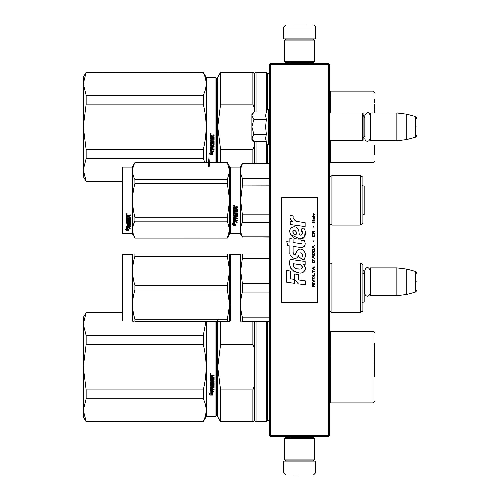 <?xml version="1.0" encoding="UTF-8"?>
<svg xmlns="http://www.w3.org/2000/svg" width="500" height="500" viewBox="0 0 500 500"><rect width="100%" height="100%" fill="white"/><g stroke="black" fill="none" stroke-linecap="round" stroke-linejoin="round"><path stroke-width="0.75" d="M328.344 64.319L328.344 435.681L328.837 436.175L329.338 435.681L329.338 64.319L328.344 63.325L270.75 63.325L270.256 63.825L270.75 64.319L328.344 64.319L328.837 63.825M328.837 436.175L328.344 436.675L270.75 436.675L270.256 436.175L270.75 435.681L270.75 64.319M328.344 435.681L270.75 435.681M270.256 436.175L269.762 435.681L269.762 64.319L270.256 63.825M363.094 273.137L362.9 268.069M370.444 295.675L370.044 295.275L370.044 268.269L370.444 267.875L396.856 267.875L396.856 295.675L370.444 295.675L370.444 267.875M406.788 269.094L415.244 271.356L415.244 292.188L406.788 294.456L406.788 269.094L396.856 267.875M416.712 281.775C416.712 270.812 416.712 270.812 416.712 281.775C416.712 292.738 416.712 292.738 416.712 281.775M329.338 140.775L362.7 140.775L362.7 112.975L329.338 112.975M362.7 140.775L363.094 140.381L363.094 113.369L362.7 112.975M370.444 140.775L370.044 140.381L370.044 113.369L370.444 112.975L396.856 112.975L396.856 140.775L370.444 140.775L370.444 112.975M406.788 114.194L415.244 116.463L415.244 137.294L406.788 139.556L406.788 114.194L396.856 112.975M416.712 126.875C416.712 115.913 416.712 115.913 416.712 126.875C416.712 137.838 416.712 137.838 416.712 126.875M363.094 138.394L364.844 136.1L364.844 115.15L364.844 117.656L363.094 115.356M364.369 291.188L364.844 290.994L364.844 293.5L364.844 270.05L364.844 272.55L363.094 270.256M253.588 141.488L251.887 139.781L251.887 138.056L253.881 141.781L266.331 141.781L265.606 138.131L266.331 134.331L265.606 126.875L266.331 119.425L265.606 115.619L266.331 111.969L253.881 111.969L251.887 115.694L251.887 138.056L253.888 134.331L251.887 126.875L253.888 119.425L266.331 119.425M267.094 126.875C267.094 148.794 267.094 148.794 267.094 126.875C267.094 104.956 267.094 104.956 267.094 126.875M265.75 139.662L267.094 143.863L268.569 144.65L269.762 143.456M253.888 119.425L251.887 115.694L251.887 113.969L253.588 112.269M266.331 134.331L253.888 134.331M314.444 438.656L313.45 437.663L285.644 437.663L284.656 438.656L314.444 438.656L314.444 459.906L313.45 460.9L285.644 460.9L284.656 459.906L314.444 459.906M284.656 459.906L284.656 438.656M284.656 61.344L285.644 62.337L313.45 62.337L314.444 61.344L284.656 61.344L284.656 40.094L285.644 39.1L313.45 39.1L314.444 40.094L284.656 40.094M314.444 40.094L314.444 61.344M301.869 461.1L290.969 461.1M315.438 473.013L283.663 473.013L283.663 461.1L315.438 461.1L315.438 473.013L313.45 475M293.587 475L298.194 475M283.663 26.988L315.438 26.988L315.438 38.9L283.663 38.9L283.663 26.988L285.644 25M305.506 25L293.744 25M122.406 312.556L86.15 312.556L83.287 324.15L86.15 335.55L86.15 344.419L83.287 367.119L86.15 389.919L203.256 389.919C207.05 374.75 207.05 359.581 203.256 344.419L203.256 335.55L86.15 335.55M122.406 312.794L86.15 312.794M83.287 324.15L83.287 317.519L86.15 312.556M215.944 321.494L215.944 416.319L206.412 416.319L203.256 421.781L86.15 421.538L83.287 410.188L86.15 421.781L83.287 416.812L83.287 367.212M83.287 410.138L86.15 398.787L203.256 398.787C207.05 406.369 207.05 413.956 203.256 421.538M83.287 367.119L83.287 324.194M203.256 398.787L203.256 389.919M206.412 416.319L206.412 321.494M205.956 321.494L203.256 335.55M86.15 398.787L86.15 389.919M203.256 344.419L86.15 344.419M210.681 373.644L211.175 374.15L210.681 374.65L210.181 374.15L210.681 373.644M212.387 379.663L212.387 378.45L212.387 379.769L213.363 379.65L213.363 377.631L210.181 377.512L210.181 375.456L214.094 375.15L214.094 375.887L212.387 376.194L214.094 375.812L214.094 375.087M211.65 383.806L211.65 382.663L211.65 383.938L210.919 383.938L210.919 381.925L214.094 381.925L214.094 381.225L210.919 381.225L210.919 380.519L214.094 380.219L214.094 377.225L212.387 376.925L212.387 376.194M211.65 382.663L214.094 382.663L213.787 385.819L212.387 385.669L214.094 385.387L214.094 382.663M214.094 389.031L214.094 389.688L210.181 389.412L210.181 385.538L210.181 389.594L214.094 389.869L214.094 389.212L212.387 389.212L212.387 387.663L211.65 387.663L211.65 389.212L210.919 389.106L210.919 387.394L214.094 387.394L214.094 386.719L212.387 386.719L212.387 385.819M210.181 385.538L213.244 385.25L213.363 383.2L212.387 383.069L213.363 383.2M212.387 378.45L211.65 378.45L211.65 379.769L211.038 379.769L210.919 378.1L210.181 378.1L210.181 384.469L212.081 384.756L212.387 383.2M210.2 395.087L212.744 395.087L211.394 394.419L211.394 391.044L210.181 390.419L210.181 393.819L208.931 393.194L210.2 395.087L208.931 392.987M212.744 391.594L213.975 392.219L212.706 390.275L210.181 390.275L211.531 390.969L211.531 394.35L212.744 394.95L212.744 391.4L213.975 392.019M215.944 416.319L216.337 415.919L216.337 321.494M211.175 374.119L210.681 374.588L210.181 374.125M213.787 380.519L214.094 377.225M213.787 380.406L210.919 380.519M210.919 381.925L214.094 381.806L214.094 381.112M210.919 387.394L214.094 387.231L214.094 386.562M211.65 389.031L211.65 387.663M212.387 389.031L212.387 387.663M212.387 384.331L210.181 384.331L210.181 378.1M210.919 379.55L210.919 378.1M211.65 379.663L211.65 378.45M213.363 377.631L210.181 377.431L210.181 375.456M211.394 394.2L211.394 391.044M212.288 394.862L210.2 394.862M210.181 393.606L210.181 390.419M212.744 394.725L211.531 394.131M211.531 390.969L210.181 390.094M211.025 374.256L211.025 373.862L210.381 373.862L210.325 374.356L211.025 374.356L210.719 374.056M211.65 375.812L210.919 375.931L210.919 376.925L211.65 376.925L211.65 375.812M211.65 385.669L210.919 385.781L211.038 386.719L211.65 386.719L211.65 385.669M211.025 373.919L210.325 373.975M211.65 375.887L210.919 376.006M211.65 385.819L210.919 385.931M374.613 376.244L374.613 343.081M374.613 348.531L374.613 366.163M220.594 421.781L217.731 416.812L217.731 367.169L220.594 389.919L252.881 389.919L252.881 421.781L220.594 421.781L220.594 389.919M217.731 321.494L217.731 367.169L220.594 344.419L252.881 344.419L254.469 348.55L254.469 385.781L252.881 389.919M220.594 321.494L220.594 344.419M252.881 321.494L252.881 344.419M252.881 421.781L254.469 420.188L254.469 385.781M254.469 321.494L254.469 348.55M254.469 420.188L256.056 421.781L256.056 321.494M269.762 420.688L267.375 420.688L266.281 421.781L266.281 321.494M267.375 420.688L267.375 321.494M330.506 378.088L330.506 336.581L329.338 336.581M329.338 356.244L330.525 356.244M374.219 344.462L374.613 367.169M86.15 72.506L203.256 72.263L86.15 72.263L83.287 83.856L86.15 95.256L86.15 104.125L83.287 126.825L86.15 149.625L203.256 149.625C207.05 134.456 207.05 119.294 203.256 104.125L203.256 95.256L86.15 95.256M83.287 83.856L83.287 77.231L86.15 72.263M122.406 181.244L86.15 181.244L83.287 169.894L86.15 181.488L83.287 176.525L83.287 126.925M83.287 169.85L86.15 158.494L203.256 158.494L204.925 162.619M83.287 126.825L83.287 83.906M206.412 162.619L206.412 77.725L203.256 72.263M203.256 158.494L203.256 149.625M203.256 72.506C207.05 80.087 207.05 87.675 203.256 95.256M86.15 158.494L86.15 149.625M203.256 104.125L86.15 104.125M215.944 162.619L215.944 77.725L206.412 77.725M210.681 133.356L211.175 133.856L210.681 134.362L210.181 133.856L210.681 133.356M212.387 139.375L212.387 138.156L212.387 139.475L213.363 139.362L213.363 137.338L210.181 137.219L210.181 135.169L214.094 134.856L214.094 135.594L212.387 135.9L214.094 135.525L214.094 134.794M211.65 143.512L211.65 142.375L211.65 143.65L210.919 143.65L210.919 141.637L214.094 141.637L214.094 140.931L210.919 140.931L210.919 140.225L214.094 139.925L214.094 136.938L212.387 136.631L212.387 135.9M211.65 142.375L214.094 142.375L213.787 145.531L212.387 145.381L214.094 145.094L214.094 142.375M214.094 148.744L214.094 149.394L210.181 149.119L210.181 145.244L210.181 149.3L214.094 149.581L214.094 148.919L212.387 148.919L212.387 147.375L211.65 147.375L211.65 148.919L210.919 148.812L210.919 147.1L214.094 147.1L214.094 146.425L212.387 146.425L212.387 145.531M210.181 145.244L213.244 144.956L213.363 142.906L212.387 142.781L213.363 142.906M212.387 138.156L211.65 138.156L211.65 139.475L211.038 139.475L210.919 137.806L210.181 137.806L210.181 144.181L212.081 144.469L212.387 142.906M210.2 154.794L212.744 154.794L211.394 154.131L211.394 150.75L210.181 150.131L210.181 153.531L208.931 152.906L210.2 154.794L208.931 152.694M212.744 151.306L213.975 151.925L212.706 149.987L210.181 149.987L211.531 150.681L211.531 154.062L212.744 154.656L212.744 151.106L213.975 151.725M215.944 77.725L216.337 78.125L216.337 162.619M211.175 133.831L210.681 134.3L210.181 133.831M213.787 140.225L214.094 136.938M213.787 140.119L210.919 140.225M210.919 141.637L214.094 141.519L214.094 140.819M210.919 147.1L214.094 146.938L214.094 146.269M211.65 148.744L211.65 147.375M212.387 148.744L212.387 147.375M212.387 144.037L210.181 144.037L210.181 137.806M210.919 139.256L210.919 137.806M211.65 139.375L211.65 138.156M213.363 137.338L210.181 137.137L210.181 135.169M211.394 153.912L211.394 150.75M212.288 154.569L210.2 154.569M210.181 153.312L210.181 150.131M212.744 154.438L211.531 153.844M211.531 150.681L210.181 149.8M211.025 133.963L211.025 133.569L210.381 133.569L210.325 134.062L211.025 134.062L210.719 133.769M211.65 135.525L210.919 135.644L210.919 136.631L211.65 136.631L211.65 135.525M211.65 145.381L210.919 145.488L211.038 146.425L211.65 146.425L211.65 145.381M211.025 133.625L210.325 133.681M211.65 135.594L210.919 135.712M211.65 145.531L210.919 145.638M374.613 108.244L374.613 108.906M217.731 162.619L217.731 126.875L220.594 149.625L252.881 149.625L252.881 163.612M254.469 108.256L254.469 73.85L252.881 72.263L220.594 72.263L217.731 77.231L217.731 126.875L220.594 104.125L252.881 104.125L254.469 108.256L254.469 111.969M220.594 162.619L220.594 149.625M220.594 72.263L220.594 104.125M254.469 163.612L254.469 145.494L252.881 149.625M252.881 72.263L252.881 104.125M254.469 141.781L254.469 145.494M256.056 163.612L256.056 141.781M254.469 73.85L256.056 72.263L256.056 111.969M266.281 163.612L266.281 141.781M269.762 73.356L267.375 73.356L266.281 72.263L266.281 111.969M267.375 163.612L267.375 144.306M267.375 73.356L267.375 109.444M330.506 96.294L330.506 112.975L330.506 96.294L329.338 96.294M374.613 154.7L374.613 145.512M374.613 102.837L374.613 99.056M374.219 104.175L374.369 112.975M230.438 271.3L230.438 316.194L230.438 254.862L230.837 254.469L240.369 254.469L240.369 320.994L241.094 321.494M230.837 304.363L230.837 254.469M240.369 320.994L230.837 320.994L230.438 320.6L230.438 316.194M230.438 314.062L230.438 274.031M230.438 269.713C230.438 254.25 230.438 254.25 230.438 269.713M331.919 263.006L331.919 312.456L360.312 312.456L360.312 263.006L331.919 263.006L330.487 263.9L329.363 263.438L329.363 312.025L330.487 311.562L331.919 312.456M360.312 263.006L362.9 264.5L362.9 310.963L360.312 312.456M362.9 282.306L362.9 279.062M242.375 253.969L269.762 253.969L242.375 253.969C240.1 253.975 240.1 253.975 242.375 253.969C240.1 253.975 240.1 253.975 242.375 253.969L242.375 258.3L269.762 258.3M269.762 317.162L242.375 317.162C240.1 308.794 240.1 300.431 242.375 292.062L242.375 283.4L240.656 270.85L242.375 258.3M269.762 321.494L242.375 321.494L242.375 317.162M269.762 283.4L242.375 283.4M269.762 292.062L242.375 292.062M242.375 321.494C240.1 321.494 240.1 321.494 242.375 321.494M242.331 292.219L241.5 295.912M227.35 319.206L229.644 304.613L229.644 321.494L134.919 321.494C131.888 321.494 131.888 321.494 134.919 321.494L227.35 321.494L227.35 319.206L134.919 319.206C131.888 309.475 131.888 299.75 134.919 290.019L134.919 285.444C131.888 275.719 131.888 265.988 134.919 256.256L134.919 253.969C131.888 253.975 131.888 253.975 134.919 253.969C131.888 253.975 131.888 253.975 134.919 253.969L227.35 253.969L227.35 256.256L134.919 256.256M228.912 253.969L227.35 253.969L229.644 253.969L229.644 270.85L227.35 285.444L227.35 290.019L229.644 304.613L229.644 270.85L227.35 256.256M227.35 285.444L134.919 285.444M229.625 253.969L229.056 253.969M227.35 321.494L229.625 321.494M227.35 290.019L134.919 290.019M122.406 316.194L122.406 320.6L122.806 320.994L122.806 254.469L122.406 254.862L122.406 316.194M122.806 254.469L132.338 254.469L132.338 320.994L122.806 320.994M134.919 321.494L134.919 319.206M133.219 321.494L132.338 320.994M364.175 273.488L364.175 301.975L364.175 273.488L362.438 273.087M362.9 202.806L362.9 199.112M230.438 167.488L230.438 200.35L230.438 167.488L230.837 167.087L240.369 167.087L242.375 163.612L269.762 163.612M230.438 206.062L230.438 233.219L230.837 233.619L230.837 167.087M230.438 200.35L230.438 233.219L230.438 200.35M230.438 203.506L230.438 230.144L230.438 203.506M230.438 198.675L230.438 170.562L230.438 198.675M331.919 225.075L360.312 225.075L360.312 175.631L331.919 175.631L331.919 225.075L330.487 224.181L329.338 224.681M360.312 175.631L362.9 177.119L362.9 223.588L360.312 225.075M269.762 236.838L242.375 236.838L269.762 237.094M269.762 222.344L242.375 222.344C240.1 227.175 240.1 232.006 242.375 236.838M269.762 214.844L242.375 214.844L242.375 222.344M269.762 163.869L242.375 163.612M269.762 185.863L242.356 185.944M241.131 192.831L240.656 200.35L242.375 185.863L242.375 178.363C240.1 173.531 240.1 168.7 242.375 163.869M241.231 175.25L242.375 178.363L269.762 178.363M242.375 214.844L240.656 200.35M240.369 167.087L240.369 233.619L242.375 237.094M234.769 221.9L233.419 221.294L235.938 221.294L237.206 222.981L235.981 222.444L235.981 225.281L234.769 224.788L234.769 221.644L233.419 221.044M235.981 224.981L234.769 224.494M235.981 222.181L237.206 222.712M233.438 225.394L235.981 225.394L234.631 224.844L234.631 221.962L233.419 221.419L233.419 224.344L232.169 223.819L233.438 225.394L232.169 223.538M235.238 225.094L233.438 225.094M236.594 214.606L236.475 216.719L233.419 216.988L233.419 220.688L237.331 220.931L237.331 220.344L235.625 220.344L235.625 218.95L234.887 218.95L234.887 220.344L234.15 220.25L234.15 218.7L237.331 218.7L237.331 218.081L235.625 218.081L235.625 217.25L237.331 216.988L237.331 214.262L235.194 213.981L234.887 215.481L234.15 215.481L234.15 213.556L237.331 213.556L237.331 212.875L234.15 212.875L234.15 212.181L237.331 211.887L237.331 208.9L235.625 208.594L235.931 207.537L237.331 207.537L237.331 206.781L235.744 206.781L235.287 207.25L234.831 206.781L233.725 206.781L233.419 209.194L236.475 209.194L236.594 211.325L235.625 211.444L235.625 210.131L234.887 210.131L234.887 211.444L234.275 211.444L234.15 209.781L233.419 209.781L233.419 215.8M236.475 214.675L235.625 214.781L235.312 216.256L233.725 216.069M235.312 216.256L233.725 216.256M235.625 214.781L236.475 214.5M237.331 220.688L233.419 220.444M234.15 218.7L237.331 218.481M235.625 217.25L237.331 216.788M234.15 213.556L237.331 213.4M237.331 211.75L234.15 212.181M235.625 207.85L235.931 207.45L237.331 207.45M233.912 206.262L233.912 205.212L234.412 205.738L233.912 206.262L234.412 205.706M236.475 209.194L233.419 209.088M234.275 217.25L234.887 217.25L234.887 218.081L234.15 217.981L234.275 217.05L234.15 217.769M234.887 217.25L234.275 217.05M234.275 207.537L234.887 207.537L234.887 208.594L234.15 208.594L234.15 207.569M234.887 207.537L234.275 207.45M235.625 215.8L235.312 216.069M234.262 205.5L233.619 205.5L233.562 205.956L234.262 205.956L233.975 205.5M227.35 238.088L229.644 234.112L229.644 229.587L227.35 221.163L227.35 217.206L229.644 200.35L227.35 183.5L227.35 179.544L229.644 171.119L227.35 162.619L229.644 166.594L229.644 229.587L227.35 238.088L134.919 238.088L132.338 233.619L122.806 233.619L122.406 233.219L122.406 167.488L122.806 167.087L122.806 233.619M133.181 225.512L132.625 229.587M127.338 227.269L127.731 227.4L127.731 229.794L128.944 230.131L128.944 227.8L130.169 228.188M127.731 229.444L128.944 229.775M128.944 228.131L130.169 228.525L128.9 227.269L126.381 227.269L127.731 227.725M125.731 229.3L126.4 229.85L127.644 229.85M126.381 229.144L126.381 227.362L127.587 227.775L127.587 229.481M127.587 227.775L127.587 229.838L128.944 230.206L126.4 230.206L126.4 229.85M126.381 227.362L126.381 229.488L125.125 229.119L126.4 230.206M126.381 215.3L126.381 217.188L129.438 217.188L126.381 216.988L126.381 215.3L130.294 215.006L130.294 215.7L128.894 215.7L130.294 215.512L130.294 214.831M128.894 215.7L128.581 216.462M128.581 215.981L128.581 216.656L130.294 216.931L130.294 219.344L129.981 219.825L127.112 219.825L129.981 219.594M130.294 216.931L129.981 219.825M130.294 220.181L130.294 220.763L127.112 221.006L130.294 221.006L130.294 220.419L127.112 220.419L127.112 219.825M127.112 221.006L127.112 222.638L127.85 222.638L127.85 221.612L127.85 222.369M127.85 221.612L130.294 221.612L130.294 223.594L128.581 223.806M130.294 221.612L130.294 223.875L128.581 224.088L128.581 224.762L130.294 224.762L130.294 225.256L127.112 225.256L130.294 224.956L130.294 224.469M127.112 225.256L127.112 226.469L127.85 226.544L127.85 225.45L127.85 226.231M127.85 225.45L128.581 225.45L128.581 226.231M128.581 225.45L128.581 226.544L130.294 226.544L130.294 226.994L126.688 226.994L126.688 226.675L130.294 226.675L130.294 226.231M126.688 226.994L126.688 226.675M129.556 221.788L128.581 221.788M128.275 223.275L126.381 222.781L126.381 217.719L126.381 223.05L128.275 223.275L128.581 222.044L129.556 222.044L129.438 223.656L126.381 223.875M126.381 217.719L127.112 217.719L127.112 218.856M127.112 217.719L127.112 219.081L127.85 219.181L127.85 218.031L127.85 218.956M127.85 218.031L128.581 218.031L128.581 218.956M128.581 218.031L128.581 219.181L129.556 219.081L129.438 217.188M127.112 224.175L127.112 224.681L127.85 224.762L127.85 223.806L127.112 223.888L127.112 224.387M127.85 215.7L127.112 215.806L127.112 216.656L127.85 216.656L127.85 215.512L127.112 215.625M127.112 223.888L127.85 223.806M128.894 215.512L128.581 215.794M126.875 214.531L126.381 214.05L126.875 213.569L126.875 214.531L126.55 214.25M208.269 162.619L134.919 162.619L132.338 167.087L132.338 233.619M132.338 167.087L122.806 167.087M227.35 238.012L134.919 238.088M227.35 221.163L134.919 221.163C131.888 226.781 131.888 232.4 134.919 238.012M227.35 217.206L134.919 217.206L134.919 221.163M227.35 183.5L134.919 183.5C131.888 194.737 131.888 205.969 134.919 217.206M227.35 179.544L134.919 179.544L134.919 183.5M227.35 162.694L209.344 162.694M208.263 162.694L134.919 162.694C131.888 168.306 131.888 173.925 134.919 179.544M127.225 214.156L126.525 214.25L126.581 213.825L127.225 213.825L126.912 214.081M362.438 215L364.175 214.6L364.175 186.106L362.438 185.706M209.006 167.631C208.038 164.188 208.038 161.044 209.006 158.194L209.613 166.194M315.119 215.062L313.087 213.263L313.975 214.3L313.087 215.481L314.275 214.513L315.119 215.062M314.444 286.737L314.444 286.325L313.556 286.325L313.556 285.144L314.444 284.587L314.444 284.1L313.469 284.725L312.794 284.244L312.456 286.737L314.444 286.737M312.456 283.55L314.444 283.55L314.444 283.131L312.456 283.131L312.456 283.55M312.456 282.575L314.444 281.462L314.444 280.912L312.456 279.8L312.456 280.219L314.188 281.188L312.456 282.162L312.456 282.575M312.456 277.581L312.75 279.037L314.144 279.037L314.144 276.675L312.919 276.537L312.456 277.581M312.456 275.5L312.456 275.912L314.444 275.912L314.444 273.419L314.188 275.5L312.456 275.5M314.444 267.312L314.444 266.894L312.456 268.006L312.456 268.562L314.444 269.669L313.938 268.975L313.938 267.587L314.444 267.312M314.144 260.444L312.75 260.444L312.456 263.012L314.444 263.012L314.144 260.444M312.75 259.681L312.456 259.056L312.75 259.681M312.456 257.387L314.444 258.5L313.938 257.806L313.938 256.419L314.444 255.725L312.456 256.831L312.456 257.387M314.312 252.881L313.769 252.394L312.75 252.6L312.456 255.169L314.444 255.169L314.312 252.881M314.312 249.55L313.769 249.062L312.75 249.269L312.456 251.838L314.444 251.838L314.312 249.55M313.725 241.85L313.512 240.875L313.725 241.85M312.456 222.35L314.444 222.35L314.444 221.931L312.456 221.931L312.456 222.35M314.4 217.7L314.444 216.938L313.3 217.144L313.344 219.156L313.344 217.494L313.938 219.156L314.4 218.744L314.4 217.7M312.669 270.225L312.456 272.863L312.669 271.75L314.444 271.75L314.444 271.337L312.669 271.337L312.669 270.225M314.444 245.731L312.456 246.844L312.456 247.4L314.444 248.506L313.938 247.812L313.938 246.425L314.444 245.731M314.106 220.825L314.444 219.85L314.019 220.475L313.256 220.475L313.087 219.713L312.75 220.475L313.087 221.381L313.256 220.825L314.106 220.825M314.144 234.356L313.769 236.575L312.838 236.369L312.962 234.288L312.581 234.631L312.5 236.225L312.919 236.919L314.312 236.506L314.144 234.356M314.444 233.312L313.556 233.312L313.556 232.131L314.444 231.581L314.444 231.094L313.469 231.719L312.794 231.231L312.456 233.731L314.444 233.731L314.444 233.312M313.725 227.206L313.512 226.238L313.725 227.206M314.444 216.381L314.444 216.038L312.456 216.038L312.456 216.381L314.444 216.381M298.381 221.769C294.869 221.319 293.412 219.488 294.019 216.262L290.325 215.206C289.525 217.712 290.212 219.762 292.4 221.363L290.125 221.488L290.3 224.531L305.138 226.581L305.138 222.65L297 221.481M303.637 228L301.181 229.081C302.831 231.4 302.731 233.4 300.881 235.1C298.1 235.669 299.794 230.688 297.913 229.062C295.262 224.231 287.969 227.862 290.081 232.956C291.562 237.275 294.719 239.312 299.544 239.069C305.731 239.812 306.981 231.731 303.637 228L304.75 229.925M293.1 252.387L293.1 246.462L300.163 247.387C304.794 247.344 306.188 245.05 304.344 240.519L301.588 240.519C302.544 242.387 302.062 243.381 300.15 243.512L293.094 242.525L293.094 239.088L289.875 238.531L289.875 242.106L286.75 241.681L287.719 245.688L289.875 245.981L289.875 252.387C289.019 256.894 295.994 261.163 298.169 256.1L301.212 258.619L303.938 259.819C306.469 255.631 305.85 252.156 302.081 249.394C299.356 248.556 297.481 249.475 296.456 252.156C295.075 255.125 293.956 255.2 293.1 252.387L293.888 254.513M303.056 261.2L290.062 259.344C288.525 266.75 291.3 271.2 298.381 272.694C303.644 274.869 308.363 267.694 303.056 264.569L305.163 264.45L305.163 261.2L303.056 261.2M294.594 273.944L294.594 279.4L298.244 283.825L305.294 284.794L305.294 280.863L298.244 279.887L298.244 274.575L294.594 273.944M286.731 282.256L294.556 283.325L294.556 279.394L290.381 278.806L290.381 271.062L286.731 270.431L286.731 282.256M317.419 197.375L281.675 197.375L281.675 302.625L317.419 302.625L317.419 197.375M296.131 221.156L295.387 220.694M294.2 219.569L293.788 218.531M290.106 218.275L290.287 218.781M301.181 229.081L302.244 233.55M301.637 234.688L300.844 235.113M290.512 234.469L299.956 239.056L304.644 236.75L305.144 231.225M303.938 259.819L305.244 256.819M305.394 254.525L305.219 253.238M304.256 251.088L303.869 250.6M299.169 249.181L297.262 250.656M295.781 253.631L295.331 254.294M295.131 254.462L294.713 254.644M297.831 256.794L298.706 255.144M300.05 253.05L300.531 252.862M300.688 252.844L302.413 254.506M302.438 255.519L302.269 256.5M290.381 255.056L290.756 255.888M292.125 257.5L292.925 257.975M294.219 258.356L294.831 258.412M296.294 258.163L297.162 257.613M301.588 240.519L302.025 241.7M301.369 243.4L300.606 243.531M300.706 247.444L301.337 247.475M302.381 247.425L303.163 247.206M304.044 246.7L304.55 246.194M305.031 245.081L305.194 243.538M299.819 260.925L298.531 260.75M301.85 272.688L303.169 272.325M304.8 270.95L305.125 270.238M305.381 268.788L305.363 268.15M305.25 267.438L304.425 265.775M289.95 262.231L289.812 264.069M290.094 266.525L290.769 268.281M293.8 271.306L294.562 271.706M296.4 234.919L295.206 234.581M293.644 233.713L292.894 232.344M292.869 232.2L292.894 231.213M294.062 230.231L294.781 230.356M295.55 230.825L296.1 231.675M296.369 232.362L296.619 233.25M298.381 264.413C301.688 263.756 304.212 269.275 299.756 269.069C295.544 269.231 293.369 267.444 293.238 263.7L299.387 264.613M300.725 265.106L301.069 265.3M301.931 266.025L302.231 266.656M302.288 267.169L302.25 267.481M302.231 267.831L301.613 268.644M299.119 269L297.663 268.794M296.644 268.569L295.056 267.969M293.9 267.087L293.244 265.825M293.156 265.069L293.181 264.225M313.3 286.325L312.669 286.325L312.919 284.587L313.3 286.325M312.712 277.581L312.962 276.956L313.938 276.956L314.062 278.619L312.962 278.762L312.712 277.581M313.769 267.656L313.769 268.906L312.625 268.281L313.769 267.656M312.712 261.344L312.962 260.719L313.938 260.719L314.188 262.594L312.712 262.594L312.712 261.344M313.769 256.488L313.769 257.738L312.625 257.113L313.769 256.488M312.712 253.506L312.962 252.881L313.938 252.881L314.188 254.75L312.712 254.75L312.712 253.506M312.712 250.175L312.962 249.55L313.938 249.55L314.188 251.425L312.712 251.425L312.712 250.175M313.975 217.425L314.106 218.812L313.725 218.188L313.975 217.425M313.769 246.494L313.769 247.744L312.625 247.119L313.769 246.494M313.3 233.312L312.669 233.312L312.919 231.581L313.3 233.312M296.887 234.994C293.837 234.706 292.613 233.225 293.225 230.55C295.738 230.4 296.956 231.875 296.887 234.994M266.331 111.969L267.094 109.887L268.569 109.1L268.569 144.65M268.212 109.1L268.212 144.65M330.506 336.581L330.506 356.244M330.525 402.912L373.025 402.912L373.025 331.419L330.525 331.419L330.525 402.912L329.338 403.45M330.506 140.775L330.506 157.456L330.506 140.775M330.525 140.775L330.525 162.619L329.338 163.156M373.025 112.975L373.025 91.131L330.525 91.131L330.525 112.975M330.525 162.619L373.025 162.619L373.025 140.775M329.363 224.65L329.363 176.056L330.487 176.525L331.919 175.631M406.788 294.456L396.856 295.675M415.244 271.356C416.625 272.575 417.119 273.219 416.712 273.275M415.244 292.188C416.625 290.969 417.119 290.331 416.712 290.269M268.569 134.819L269.762 134.819M406.788 139.556L396.856 140.775M415.244 116.463C416.625 117.675 417.119 118.319 416.712 118.375M415.244 137.294C416.625 136.075 417.119 135.431 416.712 135.375M370.044 115.15C369.019 111.681 367.287 111.681 364.844 115.15M364.844 138.6C364.738 140.688 368.55 143.45 370.044 138.6M370.044 270.05C368.312 266.694 366.575 266.694 364.844 270.05M364.844 293.5C364.756 295.531 368.475 298.406 370.044 293.5M268.569 109.1L269.762 110.294M289.619 437.663L289.619 436.675M309.475 437.663L309.475 436.675M289.844 460.9L289.319 461.1M309.25 460.9L309.775 461.1M283.663 473.013L285.644 475M309.475 62.337L309.475 63.325M289.619 62.337L289.619 63.325M309.25 39.1L309.775 38.9M289.844 39.1L289.319 38.9M315.438 26.988C316.019 26.8 314.35 24.875 313.45 25M203.256 421.781L86.15 421.781M216.144 321.494C217.631 320.556 218.156 320.025 217.731 319.9M216.144 412.844C217.631 413.775 218.156 414.306 217.731 414.431M230.438 312.556L229.644 312.556M266.281 421.781L256.056 421.781M330.525 331.419L329.338 330.881M373.025 402.912C374.506 401.987 375.037 401.463 374.613 401.325M373.025 331.419C374.506 332.344 375.037 332.875 374.613 333.013M122.406 181.488L86.15 181.488M216.144 81.2C217.631 80.269 218.156 79.737 217.731 79.612M230.438 181.488L229.644 181.488M266.281 72.263L256.056 72.263M330.525 91.131L329.338 90.594M373.025 162.619C374.506 161.7 375.037 161.169 374.613 161.031M373.025 91.131C374.506 92.05 375.037 92.581 374.613 92.719M240.369 254.469L240.656 253.969M132.338 254.469L132.625 253.969M364.175 301.975L362.438 302.375M230.837 233.619L240.369 233.619M227.35 162.619L209.338 162.619M364.175 186.106L364.175 214.6"/></g></svg>
